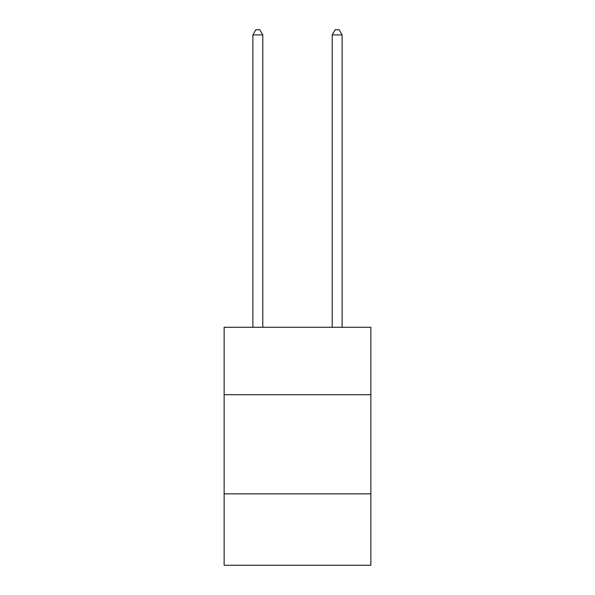 <?xml version="1.0" encoding="UTF-8"?>
<svg xmlns="http://www.w3.org/2000/svg" width="595" height="595" viewBox="0 0 595 595"><rect width="100%" height="100%" fill="white"/><g stroke="black" fill="none" stroke-linecap="round" stroke-linejoin="round"><path stroke-width="0.89" d="M370.871 394.708L370.871 327.287L224.129 327.287L224.129 394.708L370.871 394.708L370.871 565.25L224.129 565.25L224.129 394.708M370.871 493.857L224.129 493.857M342.118 327.287L342.118 34.904L332.203 34.904L332.203 327.287M332.203 34.904L335.178 29.75L339.143 29.75L342.118 34.904M262.797 327.287L262.797 34.904L252.882 34.904L252.882 327.287M252.882 34.904L255.857 29.75L259.822 29.75L262.797 34.904"/></g></svg>
